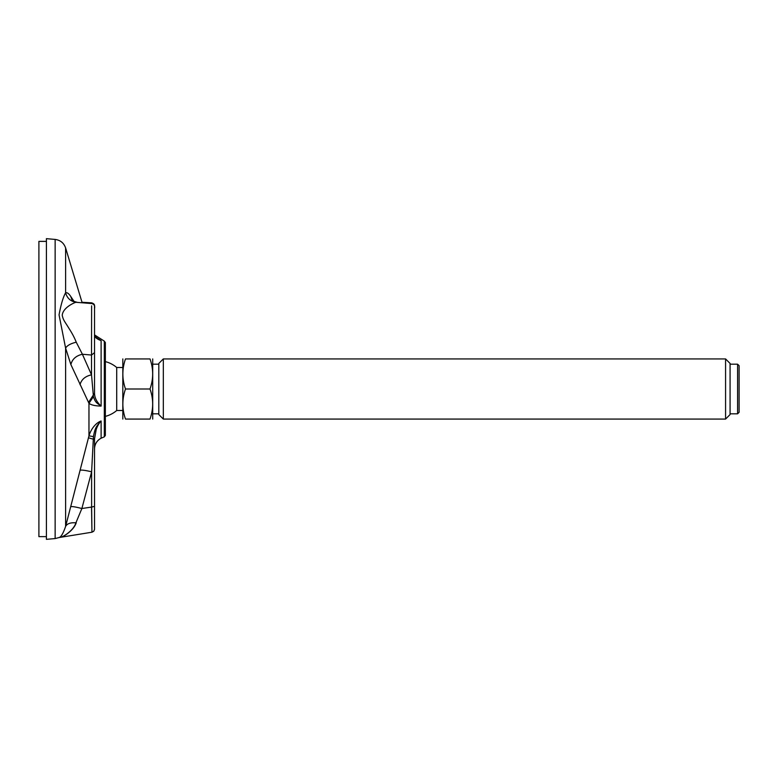 <?xml version="1.0" encoding="UTF-8"?>
<svg xmlns="http://www.w3.org/2000/svg" width="778" height="778" viewBox="0 0 778 778"><rect width="100%" height="100%" fill="white"/><g stroke="black" fill="none" stroke-linecap="round" stroke-linejoin="round"><path stroke-width="1.17" d="M105.351 342.563L105.351 435.437L104.32 436.857L104.32 341.143L105.351 342.563M80.008 384.672C81.486 379.45 85.327 376.173 91.522 374.84L93.438 396.634L88.964 403.325L70.886 364.59C72.198 359.173 76.04 355.721 82.4 354.243L76.244 342.203C74.6 337.944 72.189 333.354 69.018 328.452C65.138 321.975 63.174 320.312 62.24 315.265C62.882 307.787 73.764 302.856 75.923 302.292L91.785 303.556C94.177 304.179 95.091 305.851 94.527 308.555L94.527 393.191C94.615 397.84 96.812 402.138 101.111 406.087C95.227 405.96 91.182 405.037 88.964 403.325L88.964 435.855C90.676 429.757 95.49 422.96 101.111 420.986C99.098 423.067 97.464 425.867 96.229 429.398L94.527 438.88L94.527 529.341L93.788 531.209L91.96 532.21L59.04 537.549C61.015 537.121 63.203 533.416 65.605 526.443L88.964 435.855L93.448 436.614L91.619 471.799L91.619 507.071L94.527 506.361M94.867 336.524L101.111 340.628C96.861 339.033 94.663 337.253 94.527 335.289L94.527 306.454M70.886 364.59L65.605 348.097L59.05 314.857C60.985 304.451 63.174 297.089 65.605 292.761C67.103 292.324 68.834 293.569 70.779 296.506L74.134 301.543M55.141 239.429L55.141 538.57L46.417 539.339L46.417 238.661L55.141 239.429C60.363 240.13 63.854 242.969 65.605 247.929L65.605 292.761C67.083 298.139 70.526 301.31 75.923 302.292M94.527 352.638L91.522 355.05L91.619 305.842M91.522 506.702L91.96 532.21L91.619 507.071L81.875 508.52L75.913 522.816C73.638 530.508 63.203 536.625 62.24 536.616C63.806 536.392 73.803 530.421 76.244 522.719M91.61 303.537L91.707 302.846C94.177 303.828 94.867 304.266 94.527 307.952L94.527 305.851M94.527 438.88L93.224 439.181L88.517 437.81M94.527 506.711L94.527 529.244M104.32 436.857L101.111 438.209L101.111 420.986C96.209 426.334 95.072 427.91 93.448 436.614M93.438 396.634C95.208 402.129 96.209 402.673 101.111 406.087L101.111 340.628L97.542 338.819M88.527 402.421L94.527 393.191M76.244 342.203C70.701 343.536 67.151 345.5 65.605 348.097L65.605 526.443C67.093 523.633 70.526 522.427 75.913 522.816M72.111 300.308L70.779 296.506M80.523 470.194C81.953 469.863 85.648 470.398 91.619 471.799L81.875 508.52C75.719 506.925 72.023 506.313 70.779 506.682M46.417 536.625L38.9 536.625L38.9 241.374L46.417 241.374M105.351 416.386A28.261 28.261 0 0 0 116.71 410.502L116.71 367.498A28.261 28.261 0 0 0 105.351 361.614M737.593 413.808L739.1 412.301L739.1 365.699L737.593 364.192L737.593 413.808L730.075 413.808M725.573 419.07L730.075 414.557L730.075 363.443L725.573 358.93L725.573 419.07L163.322 419.07L163.322 358.93L158.809 363.443L158.809 414.557L163.322 419.07M150.018 419.07C153.538 419.07 153.538 419.07 150.018 419.07L125.501 419.07C121.981 419.07 121.981 419.07 125.501 419.07C121.981 419.07 121.981 419.07 125.501 419.07C121.981 409.024 121.981 398.997 125.501 389L150.018 389C153.538 398.997 153.538 409.024 150.018 419.07M125.501 389C121.981 379.003 121.981 368.976 125.501 358.93L150.018 358.93C153.538 368.937 153.538 378.954 150.018 389M150.018 358.93C153.538 358.93 153.538 358.93 150.018 358.93C153.538 358.93 153.538 358.93 150.018 358.93M125.501 358.93C121.981 358.93 121.981 358.93 125.501 358.93M122.817 419.07L122.817 358.93M152.702 419.07L152.702 358.93M91.522 374.84L82.4 354.243L91.522 355.05L91.522 374.84M94.527 334.88L104.32 341.143M82.137 302.7L65.605 247.929M55.141 538.57L59.04 537.549M82.011 302.272L91.707 302.846M101.111 438.209C96.9 440.543 94.702 444.121 94.527 448.935M94.527 335.26L97.59 338.858M76.964 302.234C73.463 301.329 71.8 300.639 71.965 300.162L72.373 300.707M122.73 367.498L116.71 367.498M122.73 410.502L116.71 410.502M158.809 364.192L152.789 364.192M158.809 413.808L152.789 413.808M737.593 364.192L730.075 364.192M725.573 358.93L163.322 358.93"/></g></svg>
